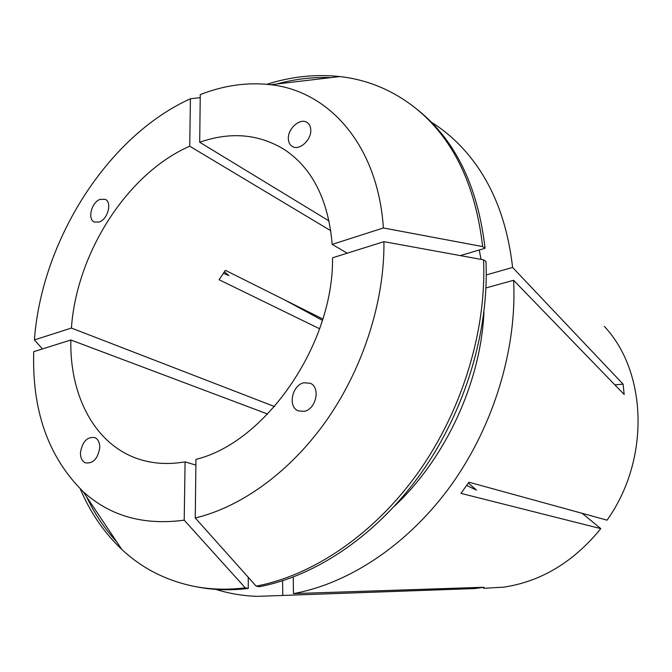 <?xml version="1.0" encoding="UTF-8"?>
<svg xmlns="http://www.w3.org/2000/svg" width="672" height="672" viewBox="0 0 672 672"><rect width="100%" height="100%" fill="white"/><g stroke="black" fill="none" stroke-linecap="round" stroke-linejoin="round"><path stroke-width="1.01" d="M99.75 447.762C99.792 442.714 98.221 439.337 95.038 437.64C87.31 436.43 82.446 441.403 80.464 452.558C80.388 457.716 82.001 461.135 85.302 462.832C92.996 463.907 97.81 458.884 99.75 447.762M303.836 382.763C292.034 385.115 287.608 406.879 298.2 410.861L304.332 411.34C316.134 409.181 320.729 387.383 310.313 383.292L303.836 382.763M288.347 138.634C288.49 142.607 290.002 145.32 292.891 146.765C299.821 150.486 311.388 139.768 310.792 130.066C310.632 126.202 309.162 123.539 306.398 122.094C299.426 118.205 287.818 128.923 288.347 138.634M224.381 271.698L228.883 275.596L223.339 273.21M99.238 221.995C107.848 219.29 112.35 202.07 105.202 199.34L100.153 199.357C91.535 202.188 87.142 219.374 94.399 222.029L99.238 221.995M347.222 253.193L332.195 244.39C328.331 199.928 312.438 168.344 284.516 149.646C258.905 133.946 230.63 131.477 199.702 142.246L329.078 220.987M383.922 241.668L332.539 257.804C333.732 344.24 265.415 442.697 195.947 459.354L195.258 517.978C241.937 506.873 291.48 470.887 327.776 418.597C363.905 366.19 384.644 300.006 383.922 241.668L483.546 259.837L485.974 261.492C489.132 331.162 465.175 410.819 421.285 472.928C377.194 534.912 316.176 576.03 259.165 586.732L256.158 586.127L195.258 517.978M604.33 326.424C647.178 371.692 650.404 459.472 607.051 520.162L468.938 482.202L460.95 493.374L600.81 528.637C573.535 562.002 541.17 581.515 503.698 587.16L483.596 588.319M485.982 287.944L513.601 280.266C517.146 347.785 494.248 424.578 451.727 484.344C409.004 543.984 349.49 583.464 293.471 593.611L484.042 587.261L474.76 588.554L257.3 596.358C242.777 595.862 228.959 593.536 215.838 589.386M284.903 300.065L322.409 320.342M431.256 122.128C442.932 129.41 453.676 138.407 463.487 149.125C490.56 178.861 506.932 218.299 512.61 267.456L623.104 384.174L624.179 394.481L513.601 280.266M319.62 328.776L219.097 279.745L225.372 270.312L322.82 319.024M195.88 465.125L185.077 461.849C169.546 464.537 155.014 463.898 141.464 459.925C95.928 446.804 69.527 396.892 70.862 339.998L267.666 414.053M330.792 230.748L189.722 146.219C127.31 173.418 76.6 252.966 71.417 328.054L274.546 406.56M600.81 528.637L582.162 513.316M479.245 250.001L481.06 259.384M486.268 274.932L512.61 267.456M483.966 312.161C480.749 382.208 445.754 458.119 394.573 506.058M293.471 593.611L293.244 577.08M276.746 84C294.832 79.052 312.883 76.919 330.901 77.616M266.826 84.294C291.262 76.549 315.588 73.97 339.814 76.566C367.466 79.657 392.692 90.157 415.472 108.074L417.925 110.04C455.498 140.347 477.876 186.43 485.05 248.279L460.328 255.604M415.472 108.074C453.088 138.407 475.474 184.582 482.63 246.59L485.05 248.279M483.546 259.837C486.671 329.7 462.622 409.609 418.606 471.92C374.405 534.114 313.253 575.383 256.158 586.127M199.702 142.246L200.264 94.584C223.986 85.327 247.464 82.034 270.682 84.722C329.07 91.006 378.008 145.379 383.368 227.968L482.63 246.59M71.417 328.054L34.406 339.923C41.647 240.719 107.369 136.349 190.42 98.75L200.222 97.65M34.406 339.923L42.395 348.936M332.195 244.39L383.368 227.968M189.722 146.219L190.42 98.75M282.769 595.224L282.61 580.793M248.254 577.29L248.279 588.437C230.74 590.57 213.973 590.125 197.988 587.093L194.897 586.513C166.48 580.818 142.12 568.462 121.8 549.436C104.101 532.703 90.258 512.526 80.287 488.914M116.819 541.976C104.588 528.721 94.483 513.618 86.503 496.65M248.279 588.437L245.255 587.84C227.69 589.991 210.907 589.546 194.897 586.513M245.255 587.84L184.212 520.17C143.657 525.613 109.956 516.079 83.11 491.568C48.325 457.128 31.87 410.491 33.743 351.658L70.862 339.998M184.212 520.17L185.077 461.849M474.76 588.554L474.499 587.58M623.104 384.174L614.855 384.846M468.35 483.059L476.524 490.132L466.67 485.47M270.682 84.722L339.814 76.566M83.11 491.568L121.8 549.436"/></g></svg>
